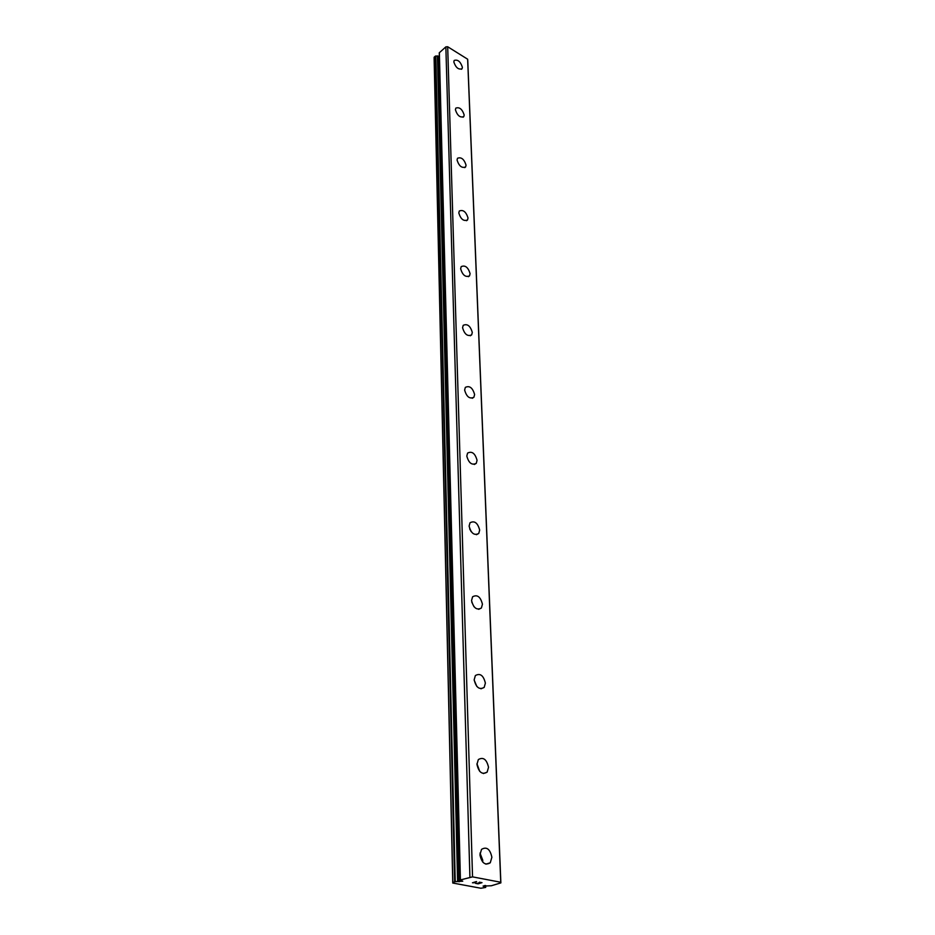 <?xml version="1.0" encoding="UTF-8"?>
<svg xmlns="http://www.w3.org/2000/svg" width="935" height="935" viewBox="0 0 935 935"><rect width="100%" height="100%" fill="white"/><g stroke="black" fill="none" stroke-linecap="round" stroke-linejoin="round"><path stroke-width="1.4" d="M462.755 881.179L460.523 880.7L460.417 879.94L472.537 876.866L500.751 882.254L500.868 882.885L491.354 885.761L483.079 886.076L485.709 887.408L480.906 888.25L452.762 883.026L454.644 881.74L462.755 881.179M484.318 885.585L484.353 886.497M479.935 854.824L481.537 849.366C486.621 846.385 490.069 849.015 491.88 857.255L490.267 862.783C485.171 865.74 481.724 863.087 479.935 854.824M480.017 853.071L482.752 860.188L482.659 861.988M476.955 764.374L478.334 759.571C483.278 756.742 486.667 759.313 488.526 767.284L487.123 772.146C482.179 774.963 478.79 772.368 476.955 764.374M476.955 763.72L479.713 771.352M474.174 679.792L475.366 675.561C480.158 672.884 483.5 675.409 485.382 683.111L484.178 687.412C479.375 690.065 476.044 687.529 474.174 679.792M474.197 680.212L476.85 686.477M471.556 600.539L472.596 596.775C477.247 594.274 480.532 596.752 482.437 604.209L481.385 608.007C476.733 610.508 473.461 608.007 471.556 600.539M471.743 602.047L474.033 606.78M469.113 526.101L470.013 522.758C474.524 520.421 477.738 522.864 479.667 530.075L478.755 533.464C474.244 535.802 471.03 533.336 469.113 526.101M469.674 528.894L471.158 531.641M466.799 456.07L467.593 453.078C471.965 450.904 475.12 453.323 477.06 460.312L476.266 463.339C471.894 465.501 468.739 463.082 466.799 456.07M464.637 390.059L465.326 387.382C469.569 385.372 472.666 387.756 474.606 394.535L473.905 397.246C469.674 399.257 466.577 396.861 464.637 390.059M462.58 327.741L463.199 325.333C467.313 323.475 470.34 325.836 472.292 332.404L471.672 334.847C467.558 336.705 464.531 334.333 462.58 327.741M460.639 268.801L461.189 266.627C465.174 264.921 468.143 267.258 470.095 273.639L469.545 275.848C465.56 277.543 462.591 275.194 460.639 268.801M458.804 212.981L459.295 211.018C463.164 209.452 466.074 211.777 468.026 217.96L467.535 219.959C463.655 221.513 460.745 219.199 458.804 212.981M457.063 160.037L457.495 158.26C461.259 156.835 464.111 159.125 466.051 165.144L465.607 166.956C461.855 168.382 459.003 166.068 457.063 160.037M455.403 109.757L455.801 108.133C459.447 106.835 462.241 109.114 464.181 114.97L463.783 116.618C460.137 117.903 457.344 115.624 455.403 109.757M453.826 61.944L454.188 60.448C457.741 59.291 460.476 61.546 462.393 67.238L462.042 68.746C458.489 69.903 455.754 67.636 453.826 61.944M500.868 882.885L467.757 60.541L467.64 59.209L447.69 46.75L445.855 46.879L439.263 52.816L460.312 879.987M439.368 56.883L437.849 55.983L435.406 56.112L434.156 57.21L434.132 58.706L452.762 883.026M478.124 883.844L481.981 882.652L478.124 883.844L475.588 883.376L479.643 883.224M478.416 883.014L481.455 882.687L479.468 882.184L482.004 882.663M479.234 882.254L481.455 882.675M475.611 883.365L478.124 883.832M474.594 882.687L473.262 882.675L476.628 881.647M474.325 882.769L473.706 882.745L474.325 882.757M473.706 882.745L472.537 882.792L473.706 882.733M472.467 882.78L476.347 881.588L473.262 882.687M467.64 59.209L500.751 882.254M447.69 46.75L472.537 876.866M434.156 57.21L452.832 882.313M438.538 56.404L459.143 881.787M445.855 46.879L469.908 876.983M485.253 885.515L485.3 886.672M485.709 887.408L485.639 885.515L485.674 887.362M435.406 56.112L454.644 881.74M435.803 56.007L455.24 881.682M437.451 55.925L457.589 881.588M437.849 55.983L458.162 881.6M439.368 52.617L460.417 879.94M462.042 68.746L461.411 69.284M463.783 116.618L463.047 117.226M465.607 166.956L464.753 167.634M467.535 219.959L466.53 220.718M469.545 275.848L468.365 276.69M471.672 334.847L470.282 335.782M473.905 397.246L472.268 398.287M476.266 463.339L474.325 464.485M478.755 533.464L476.453 534.703M481.385 608.007L478.673 609.34M484.178 687.412L480.976 688.803M487.123 772.146L483.383 773.561M490.267 862.783L485.908 864.162M439.263 52.816L460.277 880.045"/></g></svg>
